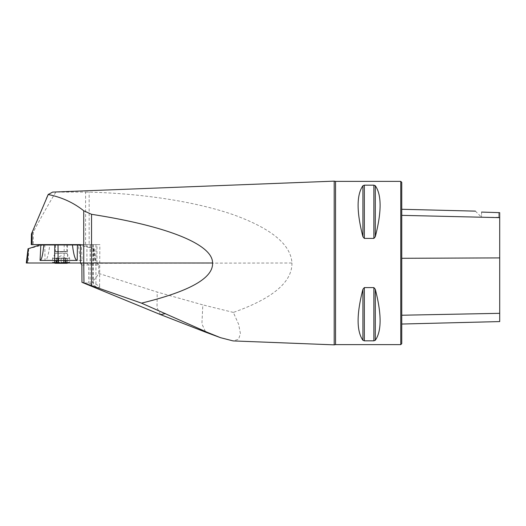 <?xml version="1.0" encoding="UTF-8"?>
<svg xmlns="http://www.w3.org/2000/svg" width="526" height="526" viewBox="0 0 526 526"><rect width="100%" height="100%" fill="white"/><g stroke="black" fill="none" stroke-linecap="round" stroke-linejoin="round"><path stroke-width="0.39" stroke-dasharray="2.63 1.97" d="M52.574 192.115L85.587 192.062L85.587 244.616L31.251 244.616M55.736 192.273C48.379 204.377 40.897 217.659 33.276 232.124L31.251 234.839M85.587 192.062L89.15 192.115C143.835 193.594 196.139 201.8 233.498 214.772C271.423 228.521 290.904 244.597 291.937 263L90.301 263.329L91.669 264.959L98.789 264.959L98.75 273.428C96.482 277.373 94.121 280.141 91.669 281.752L95.929 284.211C98.704 285.736 99.979 286.782 99.749 287.354L99.585 287.406C98.263 287.354 96.173 286.637 93.312 285.27L88.71 283.139L82.911 282.758M85.587 244.616L89.15 244.616L89.15 192.115M334.201 181.141L334.201 344.859M291.937 263C292.259 282.021 272.731 298.492 233.34 312.411L238.653 324.351L240.421 333.655L238.567 339.296L233.123 340.914M98.75 273.428L157.215 292.055L202.826 304.883L201.912 323.911L205.699 332.202M160.568 314.614L157.024 307.703L157.215 292.055M96.962 263L96.962 244.616L90.301 244.616L99.848 244.616L99.585 287.406M233.34 312.411L202.826 304.883M400.773 344.622L400.773 181.378M364.334 287.584L362.92 289.3C356.51 314.14 356.51 331.13 362.92 340.269L364.334 340.828L373.881 340.828L375.294 340.269C381.705 331.13 381.705 314.14 375.294 289.3L373.881 287.584L364.334 287.584L364.334 340.828M364.334 185.172L362.92 185.731C356.51 194.87 356.51 211.86 362.92 236.7L364.334 238.416L373.881 238.416L375.294 236.7C381.705 211.86 381.705 194.87 375.294 185.731L373.881 185.172L364.334 185.172L364.334 238.416M499.7 321.577L499.7 212.655L499.7 218.27L499.7 212.655L481.579 212.083L481.579 217.291L481.579 212.083M401.752 215.351L401.752 315.232L401.752 215.351L499.7 217.646M401.752 315.232L401.752 324.036L401.752 315.232L499.7 313.325M401.752 343.642L401.752 182.358M498.72 212.465L498.72 217.291L498.72 212.465M96.962 244.616L89.15 244.616M98.789 264.959L96.962 263.329M99.585 244.616L80.498 244.616M86.915 244.616L86.915 263.329L80.498 263.329M81.878 264.959L88.71 264.959L88.71 283.139M88.71 264.959L86.915 263.329M90.156 244.616L90.156 283.718M92.767 244.616L92.767 282.541M90.301 244.616L90.301 263.329M91.669 281.752L91.669 264.959M55.394 244.616L66.822 244.616L55.394 244.616M57.203 263.289L56.854 262.954L57.203 263.289L58.675 262.915L62.476 263.289L55.631 263.289L66.578 263.289L62.476 263.289L63.508 262.954L63.482 258.148L64.06 258.148L59.984 258.148L63.574 258.148L63.495 262.915L65.257 262.915L65.316 258.148L64.06 258.148L65.257 258.148M55.23 263.289L66.986 263.289M52.81 262.389L69.675 262.389L52.81 262.389M52.81 258.391L69.675 258.391L52.81 258.391M56.21 251.915L66.171 251.915L56.21 251.915M55.578 251.54L66.822 251.54L55.578 251.54M55.835 263.289L56.223 262.954L56.223 258.148L57.032 258.148L56.9 262.915L55.835 263.289L58.721 262.915L58.734 258.148L58.156 258.148L66.473 258.148L58.636 258.148M56.282 262.915L56.9 262.915L56.282 262.915L56.282 258.148M61.069 258.148L61.049 262.915M58.734 258.148L58.702 262.954L65.014 263.289L65.928 262.915L66.381 263.289L65.257 262.915M61.148 262.98L61.148 258.148L61.148 262.98M65.014 263.289L65.356 258.148M65.993 258.148L65.993 262.954L66.381 263.289M65.928 262.915L65.316 262.915L65.928 262.915L65.928 258.148M63.587 262.954L63.508 258.148M57.11 262.632L57.032 258.148L59.984 258.148L58.623 258.148L58.623 262.954M56.893 262.954L56.893 258.148L58.156 258.148L56.223 258.148M57.11 258.148L56.9 262.915M56.854 258.148L58.623 258.148M80.498 244.965L82.589 244.965L93.884 248.732L95.055 263L95.916 263L80.498 263M26.3 263L67.67 263L67.578 260.423L82.148 260.423L81.392 244.965L82.589 244.965M81.392 244.965L78.394 244.965C79.426 255.136 80.682 260.285 82.148 260.423M49.779 244.965L44.782 244.965L45.026 260.423C46.952 260.285 48.537 255.136 49.779 244.965L78.394 244.965M28.036 248.857L43.211 244.965L44.782 244.965M43.211 244.965L39.628 244.965M93.884 248.732L80.498 245.353M67.67 263L95.055 263M45.026 260.423L64.126 260.423L64.218 263L27.155 263M67.4 244.965L67.578 260.423L64.126 260.423L64.192 244.965M93.51 248.732L93.904 263L64.218 263M33.276 232.124L33.276 244.616M335.549 181.378L335.549 344.622M499.7 257.911L401.752 258.292M375.294 289.3L375.294 340.269M373.881 287.584L373.881 340.828M362.92 289.3L362.92 340.269M362.92 185.731L362.92 236.7M373.881 185.172L373.881 238.416M375.294 185.731L375.294 236.7M93.312 244.616L93.312 285.27M95.929 244.616L95.929 284.211M66.618 253.407L55.421 253.407L66.618 253.407M58.675 262.915L58.675 258.148M61.167 262.915L61.167 258.148M63.541 262.915L63.541 258.148M56.959 262.915L56.959 258.148M28.7 248.732L28.305 263M219.618 337.35L220.519 337.685M475.412 211.13L481.579 217.291L498.72 217.291L499.7 218.27M55.394 244.965L55.394 251.54L56.045 251.915L52.534 258.391L52.534 262.389A22.855 22.855 0 0 0 54.231 263M67.986 263A22.855 22.855 0 0 0 69.675 262.389L69.675 258.391L66.171 251.915L66.822 251.54L66.822 244.965M56.354 262.875L55.631 263.289M65.862 262.875L66.578 263.289M65.323 258.148L61.108 255.715L56.893 258.148M65.106 262.632L65.106 258.148M66.473 263.263L66.473 258.148M65.566 263.164L65.566 258.148M55.743 263.263L55.743 258.148M56.644 263.164L56.644 258.148M94.161 248.732L95.916 263"/><path stroke-width="0.79" d="M83.739 210.762C73.456 202.589 61.608 197.178 48.208 194.528L31.448 233.952L31.251 244.616L80.498 244.616L80.498 263L83.739 263L83.739 210.762L91.55 214.312C167.294 226.055 212.885 244.399 212.55 263C213.359 278.024 189.676 291.404 141.494 303.134L207.428 332.379L220.519 337.685L233.123 340.914L334.201 344.859L334.201 181.141L52.574 192.102M48.208 194.528L52.574 192.115M165.427 313.588L160.621 314.633M141.494 303.134L81.964 282.317L81.878 264.959L80.498 263L26.3 263L28.049 248.732M160.555 314.614L81.964 282.317M219.618 337.35L205.699 332.208L207.428 332.379M335.549 181.378L400.773 181.378L400.773 344.622L335.549 344.622L335.549 181.378L334.201 181.141M364.334 238.416L362.92 236.7C356.51 211.86 356.51 194.87 362.92 185.731L364.334 185.172L373.881 185.172L375.294 185.731C381.705 194.87 381.705 211.86 375.294 236.7L373.881 238.416L364.334 238.416L364.334 185.172M373.881 287.584L375.294 289.3C381.705 314.14 381.705 331.13 375.294 340.269L373.881 340.828L364.334 340.828L362.92 340.269C356.51 331.13 356.51 314.14 362.92 289.3L364.334 287.584L373.881 287.584L373.881 340.828M481.579 212.083C473.926 210.854 473.926 210.854 481.579 212.083C473.926 210.854 473.926 210.854 481.579 212.083L499.7 212.655L499.7 217.646L401.752 215.351M400.773 181.378L401.752 182.358L401.752 343.642L400.773 344.622M401.752 324.036L499.7 321.577L499.7 217.646M91.55 214.312L91.55 263L212.55 263M91.623 285.835L91.55 263L83.739 263L83.976 283.054M67.986 263A22.855 22.855 0 0 1 66.986 263.289L55.23 263.289A22.855 22.855 0 0 1 54.231 263M40.824 244.965L43.822 244.965C42.79 255.136 41.534 260.285 40.061 260.423L40.824 244.965L39.628 244.965L28.332 248.732L27.155 263M43.822 244.965L77.434 244.965L77.191 260.423C75.264 260.285 73.679 255.136 72.437 244.965M80.498 245.353L77.434 244.965M78.999 244.965L80.498 244.965M58.024 244.965L58.084 260.423L77.191 260.423M57.998 263L58.084 260.423L40.061 260.423M64.218 263L27.155 263L64.218 263M32.112 232.124L32.112 244.616M499.7 257.911L401.752 258.292M499.7 313.325L401.752 315.232M375.294 236.7L375.294 185.731M373.881 238.416L373.881 185.172M362.92 236.7L362.92 185.731M362.92 340.269L362.92 289.3M364.334 340.828L364.334 287.584M375.294 340.269L375.294 289.3M54.816 244.965L54.546 263M160.608 314.633L205.646 332.189M335.549 344.622L334.201 344.859M475.412 211.13L401.752 209.276M46.373 198.558L48.32 194.239M55.394 244.616L55.394 244.965M66.822 244.616L66.822 244.965"/></g></svg>

